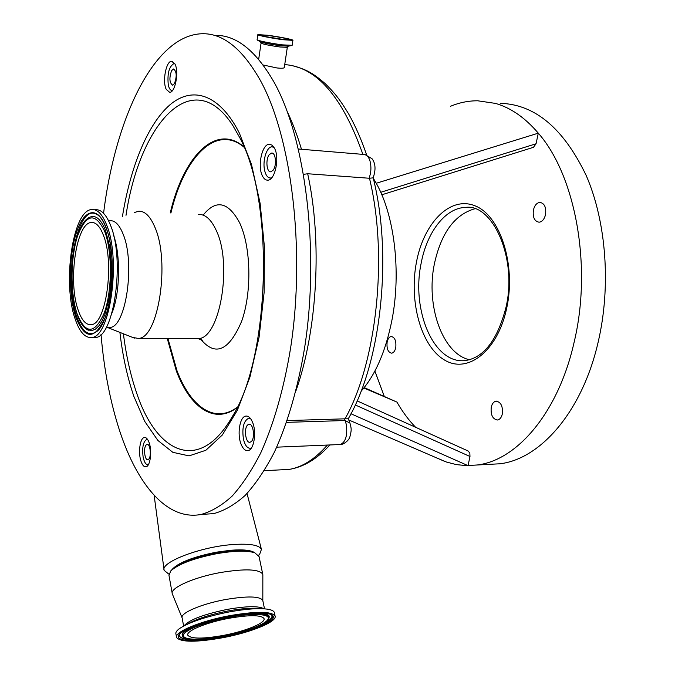 <?xml version="1.0" encoding="UTF-8"?>
<svg xmlns="http://www.w3.org/2000/svg" width="675" height="675" viewBox="0 0 675 675"><rect width="100%" height="100%" fill="white"/><g stroke="black" fill="none" stroke-linecap="round" stroke-linejoin="round"><path stroke-width="1.01" d="M258.643 555.348L259.622 554.377L261.427 549.374C259.284 545.02 249.699 543.417 232.672 544.556C200.627 546.742 160.211 562.241 164.135 570.35L168.657 574.012M148.331 464.737L148.137 464.78C145.868 464.822 144.188 462.156 143.092 456.781C142.012 447.28 143.252 441.458 146.838 439.315L147.496 439.324M148.719 459.152C151.672 456.418 150.204 443.458 147.066 444.403L146.163 444.96C143.235 447.753 144.695 460.603 147.85 459.683L148.719 459.152M362.973 154.643C342.546 96.761 316.465 66.749 284.732 64.614M373.258 178.183L376.245 183.262C394.453 215.274 401.296 271.797 392.04 319.604C385.788 351.135 375.46 375.022 361.049 391.272M384.185 396.157L374.895 371.048M488.168 464.408L499.871 463.784C540.059 459.177 582.002 412.239 598.092 342.377C611.196 286.74 606.395 221.982 586.237 175.568C563.633 128.427 535.005 104.347 500.335 103.326M380.734 192.291L536.06 143.767L538.296 133.161C575.598 175.593 592.355 266.667 574.104 342.318C558.208 412.999 516.797 460.401 477.2 464.991L466.341 465.632L456.275 464.594L446.453 462.029L437.527 458.291M474.803 208.761C454.604 214.599 441.129 232.993 434.371 263.942C425.672 305.454 442.285 353.658 469.471 359.767M533.427 209.967C534.608 205.343 536.768 202.821 539.907 202.399C544.523 203.285 546.387 207.377 545.518 214.684C544.32 219.282 542.177 221.788 539.08 222.21C534.448 221.332 532.558 217.257 533.427 209.967M387.121 342.157C387.855 338.74 389.23 336.859 391.238 336.504C394.85 337.289 396.36 340.976 395.769 347.549C395.018 350.941 393.652 352.823 391.669 353.177C388.049 352.384 386.53 348.713 387.121 342.157M491.257 407.152C492.117 403.608 493.737 401.608 496.117 401.161C500.96 402.022 503.018 406.316 502.301 414.053C501.432 417.572 499.821 419.555 497.483 420.002C492.615 419.15 490.539 414.872 491.257 407.152M536.06 143.767L533.444 147.319M364.171 387.593L396.934 402.089L363.859 387.99M415.547 427.224C408.687 420.137 402.477 411.767 396.934 402.089M357.109 400.866L468.273 451.069L469.834 453.203L469.977 456.494L355.278 404.958M350.966 413.767L468.045 465.649L469.977 456.494M376.245 183.262L538.296 133.161C525.125 117.72 510.857 107.806 495.492 103.402L477.672 100.786C468.45 100.761 459.43 102.575 450.613 106.237M339.601 444.555L340.445 444.513C345.735 441.931 347.684 435.223 346.292 424.389L345.077 420.525L349.954 423.107L348.308 418.753L345.052 418.821C376.718 362.5 388.361 255.918 369.47 178.251L369.082 178.234C371.132 172.631 371.461 166.97 370.06 161.241C368.693 156.727 366.652 154.474 363.935 154.465L298.46 149.023M373.165 177.846L369.47 178.251M271.78 177.719L270.608 178.014C267.933 178.023 265.975 175.652 264.735 170.893C262.204 161.401 266.507 146.762 271.907 146.812L274.016 147.369M303.649 174.352L307.682 173.745C322.431 240.629 317.402 330.396 295.996 390.673M369.082 178.234L307.682 173.745M273.071 170.294C276.978 165.729 275.805 152.305 271.586 153.073L269.266 154.617C265.41 159.275 266.591 172.53 270.81 171.787L273.071 170.294M287.187 420.576L345.052 418.821M276.708 447.171L340.445 444.513C342.858 444.859 349.245 440.682 350.004 436.396C351.456 430.118 351.675 429.376 349.954 423.107L350.021 423.284M251.463 447.905L250.442 448.259C247.278 448.394 244.941 445.314 243.422 439.012C241.903 427.832 243.65 420.913 248.636 418.264L250.476 418.517M251.252 441.602C255.361 438.269 253.319 423.031 248.948 424.254L247.674 424.955C243.616 428.372 245.649 443.45 250.028 442.252L251.252 441.602M279.155 469.927L289.043 469.42C302.206 467.286 314.98 459.169 327.367 445.061M287.432 112.042C292.655 122.968 297.312 135.329 301.421 149.107M284.302 67.433L284.276 67.61C283.787 68.293 281.365 68.42 277.003 67.972L263.149 64.994M283.365 39.749L292.908 40.357C294.047 39.724 278.885 36.678 267.604 35.252L257.867 34.619C256.601 35.227 271.966 38.323 283.365 39.749M282.192 39.42L290.351 39.935C288.461 38.821 281.256 37.361 268.734 35.572L260.423 35.033C262.28 36.146 269.536 37.606 282.192 39.42M285.483 39.8L265.098 36.526M284.664 39.715L265.908 36.695M172.184 593.215L168.978 575.404L170.767 570.898C178.588 563.971 193.919 558.233 216.743 553.686C234.225 550.707 246.898 550.403 254.753 552.774C251.159 550.176 243.177 549.332 230.816 550.252L216.169 552.209C192.021 557.137 177.145 563.119 171.526 570.156M173.77 568.392C181.786 562.098 195.961 556.942 216.312 552.935C232.681 550.15 244.612 549.855 252.079 552.057M254.753 552.774L259.048 556.529M182.123 617.878L172.294 593.831C169.611 588.136 193.632 577.294 220.447 572.535C245.152 568.519 259.251 569.084 262.752 574.214L262.845 575.378M183.617 626.046L182.14 617.912C179.828 613.237 201.319 603.931 225.155 599.594C247.151 595.89 259.689 596.135 262.752 600.328L262.837 600.758M176.479 636.964L175.939 633.96C175.441 632.424 176.707 630.577 179.727 628.417C189.532 622.105 205.824 616.646 228.597 612.048C245.692 608.926 258.702 607.972 267.621 609.196C271.544 609.829 273.78 610.909 274.32 612.428L274.421 612.925M229.323 615.727C256.205 611.12 271.451 611.204 275.062 615.98C277.56 621.608 251.108 632.408 223.02 637.681C196.357 642.431 180.875 642.389 176.58 637.546C173.796 632.23 200.104 621.118 229.323 615.727M228.563 618.359C249.345 614.782 261.166 614.849 264.018 618.545C265.967 622.873 245.523 631.26 223.687 635.352C203.04 639.014 191.084 638.98 187.819 635.242C185.693 631.1 206.052 622.527 228.563 618.359M172.479 90.526L172.218 90.56C170.438 90.509 169.13 88.661 168.294 85.025C167.164 73.651 169.054 66.496 173.964 63.56L174.817 63.712M174.437 83.616C177.019 76.402 176.732 71.516 173.585 68.977L171.644 70.571C169.088 77.794 169.391 82.662 172.53 85.168L174.437 83.616M274.43 148.103L272.076 145.133L269.291 144.239C261.934 144.07 257.226 166.624 262.516 176.107C263.959 178.909 265.722 180.259 267.798 180.157C275.071 180.411 279.889 157.503 274.43 148.103M252.416 421.959C250.568 417.766 248.383 415.808 245.852 416.087C239.726 416.568 236.849 434.557 241.228 444.547C243.076 448.892 245.303 450.917 247.919 450.622C254.011 450.191 256.922 431.89 252.416 421.959M149.116 442.631C147.783 439.02 146.213 437.307 144.391 437.493C140.003 437.763 137.936 452.95 141.083 461.506C142.408 465.227 144.011 466.99 145.884 466.805C150.247 466.568 152.339 451.153 149.116 442.631M166.236 89.362L169.661 92.323C175.154 92.821 179.179 71.871 175.002 64.083L171.661 61.248C166.109 60.834 162.177 81.515 166.236 89.362M103.579 213.292C115.028 119.787 153.36 35.615 201.665 33.75C222.742 32.948 242.333 48.549 260.432 80.553C291.684 137.253 305.606 250.459 290.672 347.591C284.032 388.361 273.662 424.373 260.727 452.942C251.716 470.568 242.156 484.987 232.04 496.193C221.763 505.516 211.427 511.608 201.049 514.468C167.375 520.906 137.565 485.072 119.897 431.587C110.354 402.494 104.06 370.102 101.014 334.412M214.338 35.353C235.735 34.611 255.614 50.178 273.974 82.046C305.674 138.502 319.781 251.032 304.644 347.583C297.92 388.117 287.407 423.925 274.286 452.343C265.148 469.884 255.445 484.237 245.177 495.399C234.748 504.681 224.269 510.756 213.722 513.616L203.209 514.325M243.996 147.158C215.705 123.466 183.904 157.714 170.918 212.988M167.94 338.512L176.934 370.541C190.502 406.671 214.363 424.119 237.136 407.346M203.141 215.131C215.983 199.15 228.125 201.656 239.558 222.649C251.024 246.578 252.053 292.123 241.701 321.148C229.087 350.73 215.477 356.813 200.88 339.39M134.544 212.49L138.434 211.258C144.686 210.786 150.162 216.076 154.845 227.129C170.463 261.757 158.287 338.918 138.265 338.411L132.637 337.433M108.515 220.641L109.957 220.717C114.995 220.303 119.391 224.792 123.137 234.191C135.472 263.334 125.803 327.797 109.814 327.442L107.705 327.426M113.577 235.263C120.876 255.327 120.023 293.726 111.89 313.2M95.428 209.739C101.233 209.233 106.312 214.54 110.666 225.636C125.153 260.415 113.83 338.006 95.268 337.492L92.812 337.483M106.827 225.458C121.23 260.28 109.983 337.998 91.522 337.475C84.957 338.032 79.49 331.864 75.136 318.963C62.311 283.281 72.672 210.246 91.682 209.537C97.453 209.039 102.507 214.338 106.827 225.458M103.461 235.406C114.826 263.309 105.907 324.953 91.133 324.633C85.961 325.08 81.633 320.22 78.157 310.061C67.795 281.618 76.14 222.953 91.268 222.488C95.934 222.083 100.001 226.387 103.461 235.406M470.517 207.689L465.497 207.411C445.213 207.883 426.794 232.436 421.116 263.452C411.126 310.492 433.949 364.567 465.303 360.56C483.891 357.691 497.441 339.981 505.972 307.429C517.725 257.816 492.252 203.251 465.497 207.411L470.812 207.74M506.706 308.163C497.526 351.793 467.075 374.414 444.066 359.75C420.879 345.701 408.907 301.387 416.407 262.406C423.588 223.315 449.913 195.607 474.955 205.791C500.116 215.291 516.24 264.693 506.706 308.163M286.58 422.356L345.077 420.525L344.436 418.821M260.356 41.74L261.065 43.099C262.693 44.145 269.063 45.453 280.184 47.014L287.381 47.326M257.276 40.044L260.871 42.027C264.802 43.267 271.443 44.525 280.8 45.799L288.503 46.17M257.099 39.774L257.825 40.323C262.668 41.85 270.903 43.402 282.521 44.997L292.013 45.529M257.85 34.72L257.124 39.69C255.859 40.34 271.19 43.47 282.589 44.871L292.14 45.318M184.148 625.767C189.152 619.836 203.462 614.385 227.087 609.432C246.578 606.023 258.863 605.812 263.925 608.799M187.118 624.308C195.834 619.135 209.318 614.722 227.559 611.061C242.004 608.428 253.032 607.627 260.651 608.664M229.196 616.148C255.631 611.086 275.974 612.217 273.181 618.055C270.768 623.818 247.539 632.627 223.13 637.31C198.695 642.068 177.5 641.782 178.301 636.247C178.715 630.779 202.787 621.127 229.196 616.148M194.763 639.335C184.739 639.453 179.567 638.086 179.229 635.217L179.12 635.732C176.993 632.289 202.255 620.755 229.179 616.174C251.353 611.516 271.316 612.554 271.924 615.406C276.328 620.519 250.72 631.336 223.062 636.508C196.518 641.174 181.87 640.921 179.12 635.732L179.339 634.728M182.621 636.053L182.461 635.808C180.942 633.352 184.579 630.155 193.362 626.206M271.823 615.279C272.869 618.047 268.684 621.472 259.276 625.556M255.715 612.934C264.549 612.976 269.063 614.267 269.241 616.798L269.131 617.498M269.139 617.515L269.148 617.296C268.456 618.874 270.211 619.321 261.056 624.687C251.573 629.277 239.026 633.142 223.417 636.272C210.786 638.651 200.357 639.638 192.139 639.233C185.406 638.339 182.275 637.335 182.739 636.23C178.436 631.741 202.028 621.422 228.791 616.486C253.699 612.267 267.148 612.537 269.148 617.296L268.954 618.224M228.85 617.355C252.349 612.849 270.565 613.82 268.161 619.017C266.093 624.147 245.312 632.053 223.433 636.247C201.53 640.516 182.638 640.221 183.448 635.259C183.921 630.366 205.377 621.785 228.85 617.355M122.428 216.54C130.427 167.046 147.589 124.133 169.982 104.785C192.299 85.818 219.426 93.69 239.38 133.127L251.53 164.607L260.128 203.403L264.448 247.109L264.094 292.739L259.107 337.087L249.919 377.131L237.313 410.366L222.269 435.054L205.85 450.276L189.068 455.887L172.834 452.318L157.882 440.463L144.771 421.445L133.928 396.52C127.339 377.452 122.664 356.079 119.905 332.395M126.006 215.342C139.607 124.183 192.071 63.155 232.698 125.272L239.439 137.109C274.75 200.323 270.042 357.556 232.327 416.559C199.614 473.96 156.87 453.71 136.831 393.525C130.629 375.73 126.158 355.818 123.407 333.779M236.942 407.742C214.026 424.828 189.979 407.295 176.327 370.896L167.265 338.504M170.243 212.954C183.262 157.191 215.342 122.614 243.818 146.737M198.323 214.456C205.082 214.034 210.997 219.223 216.059 230.032C232.917 263.891 219.805 339.095 198.163 338.614L195.303 338.605M106.102 227.61C114.564 249.742 114.294 292.992 105.545 316.735C94.93 340.149 85.008 340.259 75.777 317.056C68.42 294.832 68.639 256.702 76.283 232.993C83.801 209.005 97.765 205.107 106.102 227.61M95.799 332.108C88.189 336.454 81.802 331.206 76.646 316.356C63.281 279.788 76.604 204.272 95.951 213.95L97.2 214.591L95.951 213.95C99.681 215.468 103.064 220.177 106.11 228.074C118.429 257.614 110.776 324.481 95.799 332.108M88.577 217.839C95.032 214.076 100.735 218.405 105.671 230.833L109.78 247.177L111.535 267.123L110.666 287.947L109.274 297.785L104.836 314.643L101.95 321.123L98.761 326.017L95.369 329.206L91.893 330.615L87.294 329.712M104.752 231.601C112.455 251.876 112.202 291.262 104.245 313.006C94.567 334.513 85.48 334.673 76.992 313.495C70.208 293.144 70.419 258.044 77.448 236.334C86.214 213.46 95.318 211.882 104.752 231.601M154.136 495.315L164.033 569.573M292.832 65.796C304.653 69.112 311.352 71.601 325.072 83.523C333.332 91.631 338.867 97.791 348.637 113.915C355.404 125.947 361.395 139.607 366.618 154.904M477.2 464.991L499.871 463.784M539.907 202.399L540.742 202.458M391.238 336.504L391.686 336.504M496.117 401.161L496.775 401.152M381.822 194.788L533.782 147.209M348.764 419.968L444.85 461.455M348.266 418.795C381.189 362.239 392.816 255.327 373.174 177.837M373.089 177.998C375.983 169.813 375.604 163.358 371.967 158.65L364.93 154.541M271.468 178.073L270.608 178.014M272.185 153.115L271.586 153.073M251.235 448.225L250.442 448.259M249.429 424.238L248.948 424.254M329.881 444.952C317.073 459.008 303.455 467.159 289.043 469.42L264.313 470.678M284.276 67.61L287.457 46.373L292.123 45.419L292.908 40.357M258.677 59.332L261.056 43.183M273.755 146.973L272.902 146.897M250.239 418.213L249.455 418.238M258.576 555.238L259.622 554.377M262.752 574.214L258.93 555.981M262.82 600.632L262.845 574.627M264.516 608.842L262.752 600.328M275.062 615.98L274.32 612.428M187.819 635.242L187.734 634.795M247.033 493.509L261.427 549.374M270.43 144.332L269.291 144.239M246.78 416.062L245.852 416.087M144.931 437.476L144.391 437.493M172.353 61.324L171.661 61.248M201.049 514.468L213.722 513.616M138.265 338.411L198.163 338.614L202.382 340.36L200.154 338.167M107.342 327.426L134.384 338.124M106.228 327.417L109.814 327.442M91.522 337.475L95.268 337.492M76.992 313.867C79.912 322.751 83.725 328.202 88.425 330.227L87.328 329.729M76.975 313.824C66.783 284.698 72.748 226.868 88.568 217.839M91.268 222.488L93.293 222.581"/></g></svg>

